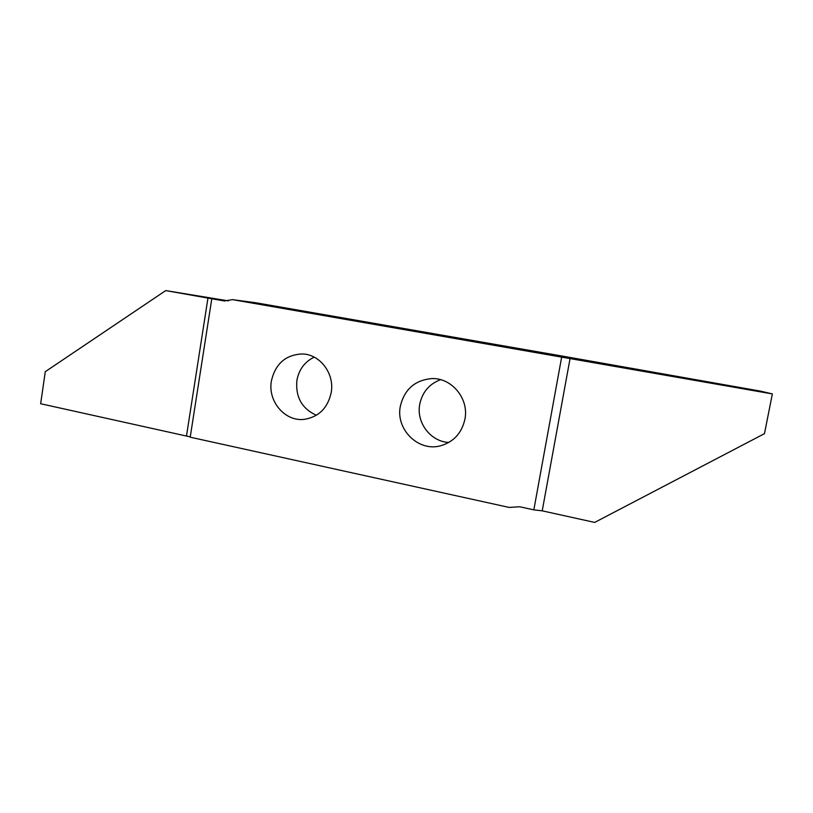 <?xml version="1.0" encoding="UTF-8"?>
<svg xmlns="http://www.w3.org/2000/svg" width="813" height="813" viewBox="0 0 813 813"><rect width="100%" height="100%" fill="white"/><g stroke="black" fill="none" stroke-linecap="round" stroke-linejoin="round"><path stroke-width="1.22" d="M331.186 392.689C327.73 407.974 318.848 416.856 304.55 419.325C285.16 422.038 267.507 401.317 271.41 380.88C275.414 363.777 285.648 354.803 302.101 353.96C319.926 354.041 334.814 373.685 331.186 392.689M316.389 415.26C301.887 408.665 295.393 397.018 296.908 380.311C298.991 369.458 304.753 361.734 314.214 357.141M464.945 419.112C461.814 433.116 453.624 442.018 440.361 445.839C418.228 451.937 395.565 429.264 400.311 406.348C404.315 389.539 414.701 380.291 431.449 378.604C451.489 377.425 469.152 398.553 464.945 419.112M448.867 442.435C430.646 441.754 416.124 422.597 419.732 404.366C422.262 392.222 429.203 383.99 440.544 379.681M561.346 355.911L760.48 391.124L772.35 393.919L232.518 299.641L256.176 302.822L561.346 355.911M561.651 357.161L533.836 509.863L542.22 510.838L594.689 522.413L764.474 433.654L772.35 393.919M533.836 509.863L519.7 506.763L509.141 507.424L190.212 437.191L211.797 298.767L224.246 300.942L232.518 299.641M211.797 298.767L165.72 290.587L228.443 300.881M165.72 290.587L45.284 371.673L40.65 403.736L190.262 436.886M224.906 301.013L223.595 300.84M207.965 297.995L186.553 435.595M542.22 510.838L570.065 358.533"/></g></svg>
